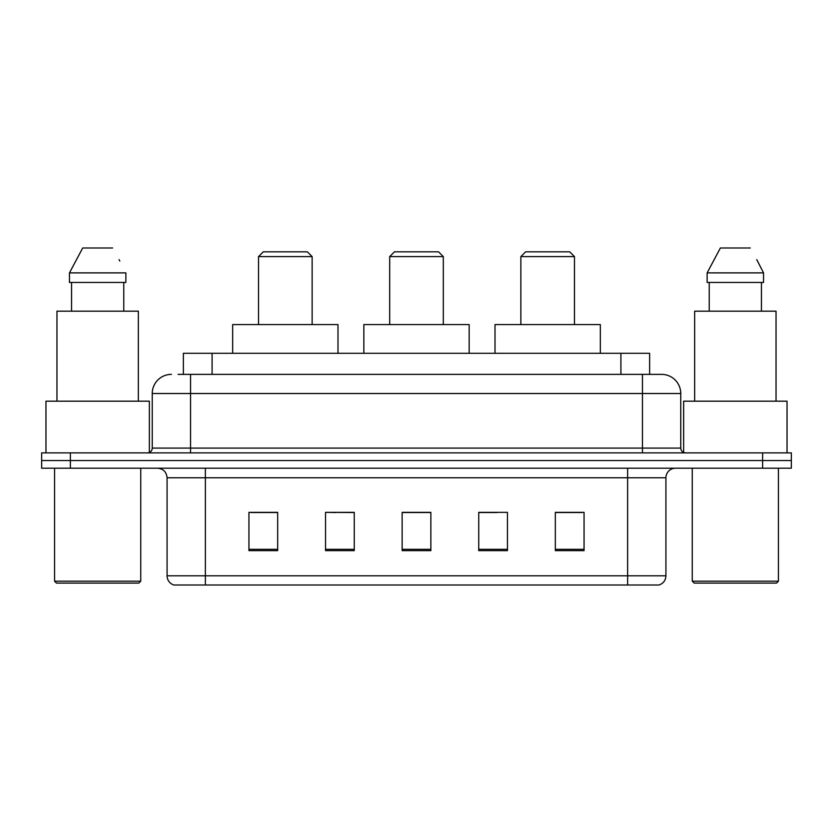 <?xml version="1.0" encoding="UTF-8"?>
<svg xmlns="http://www.w3.org/2000/svg" width="833" height="833" viewBox="0 0 833 833"><rect width="100%" height="100%" fill="white"/><g stroke="black" fill="none" stroke-linecap="round" stroke-linejoin="round"><path stroke-width="1.25" d="M335.803 512.534L325.536 512.347L325.536 550.644L354.264 550.644L354.264 512.347L325.536 512.347L354.264 512.534M178.095 374.371L190.538 374.371L178.095 374.371L183.375 374.371L183.375 353.307L649.625 353.307L649.625 374.371M171.39 374.371A19.149 19.149 0 0 0 152.241 393.52L152.241 448.092A4.79 4.79 0 0 1 147.451 452.881M661.61 374.371A19.149 19.149 0 0 1 680.759 393.52L190.538 393.52L190.538 374.371L661.319 374.371M680.759 393.52L680.759 448.092C681.05 451.007 682.644 452.6 685.549 452.881M70.378 452.881L41.65 452.881L41.65 460.545L70.378 460.545L41.65 460.545L41.65 468.208L70.378 468.208L70.378 460.545L762.622 460.545L70.378 460.545L70.378 452.881L762.622 452.881L762.622 460.545L791.35 460.545L762.622 460.545L762.622 468.208L70.378 468.208M762.622 468.208L791.35 468.208L791.35 452.881L762.622 452.881M665.921 575.822C665.661 580.414 663.36 583.475 659.028 585.016L627.624 585.016L627.624 575.822L665.921 575.822L665.921 477.778A9.579 9.579 0 0 1 675.501 468.208M627.624 585.016L173.972 585.016A9.579 9.579 0 0 1 167.079 575.822L167.079 477.778C166.506 471.967 163.32 468.771 157.499 468.208M584.058 550.644L584.058 512.347L555.33 512.347L555.33 550.644L584.058 550.644M507.464 550.644L507.464 512.347L478.736 512.347L478.736 550.644L507.464 550.644M277.67 550.644L277.67 512.347L248.942 512.347L248.942 550.644L277.67 550.644M430.859 550.644L430.859 512.347L402.141 512.347L402.141 550.644L430.859 550.644M555.33 512.534L582.142 512.534M250.858 512.534L277.67 512.534M478.736 512.534L497.197 512.534M430.859 512.534L402.141 512.534M138.83 583.1L56.488 583.1L54.572 581.184L140.746 581.184L138.83 583.1M54.572 468.208L54.572 581.184M140.746 468.208L140.746 581.184M149.367 452.486L149.367 401.183L45.961 401.183L45.961 452.881M138.351 401.183L138.351 311.178L56.967 311.178L56.967 401.183M123.773 282.449L123.773 311.178L123.773 282.449M69.462 272.88L82.717 247.984L69.462 272.88L69.462 282.449L125.866 282.449L125.866 272.88L69.462 272.88M119.817 261.052L119.057 259.615M71.555 282.449L71.555 311.178M112.611 247.984L82.717 247.984M389.688 256.606L443.312 256.606L438.522 251.816L394.478 251.816L389.688 256.606L389.688 324.578M443.312 256.606L443.312 324.578M469.156 353.307L469.156 324.578L363.844 324.578L363.844 353.307M258.522 256.606L312.136 256.606L307.346 251.816L263.301 251.816L258.522 256.606L258.522 324.578M312.136 256.606L312.136 324.578M337.99 353.307L337.99 324.578L232.667 324.578L232.667 353.307M520.864 256.606L574.478 256.606L569.699 251.816L525.654 251.816L520.864 256.606L520.864 324.578M574.478 256.606L574.478 324.578M600.333 353.307L600.333 324.578L495.01 324.578L495.01 353.307M776.512 583.1L694.17 583.1L692.254 581.184L778.428 581.184L776.512 583.1M692.254 468.208L692.254 581.184M778.428 468.208L778.428 581.184M787.039 452.881L787.039 401.183L683.633 401.183L683.633 452.486M776.033 401.183L776.033 311.178L694.649 311.178L694.649 401.183M757.489 261.052L763.538 272.88L707.134 272.88L720.389 247.984L707.134 272.88L707.134 282.449L763.538 282.449L763.538 272.88L763.538 282.449M763.538 272.88L756.739 259.615M709.227 282.449L709.227 311.178M761.445 311.178L761.445 282.449M750.283 247.984L720.389 247.984M212.092 374.371L212.092 353.307M620.908 374.371L620.908 353.307M190.538 452.881L190.538 393.52L152.241 393.52M152.241 448.092L680.759 448.092M642.462 374.371L642.462 452.881M627.624 468.208L627.624 477.778L167.079 477.778M665.921 477.778L627.624 477.778L627.624 575.822L205.376 575.822L205.376 585.016M167.079 575.822L205.376 575.822L205.376 468.208M430.859 549.311L402.141 549.311M354.264 549.311L325.536 549.311M277.67 549.311L248.942 549.311M507.464 549.311L478.736 549.311M584.058 549.311L555.33 549.311"/></g></svg>
